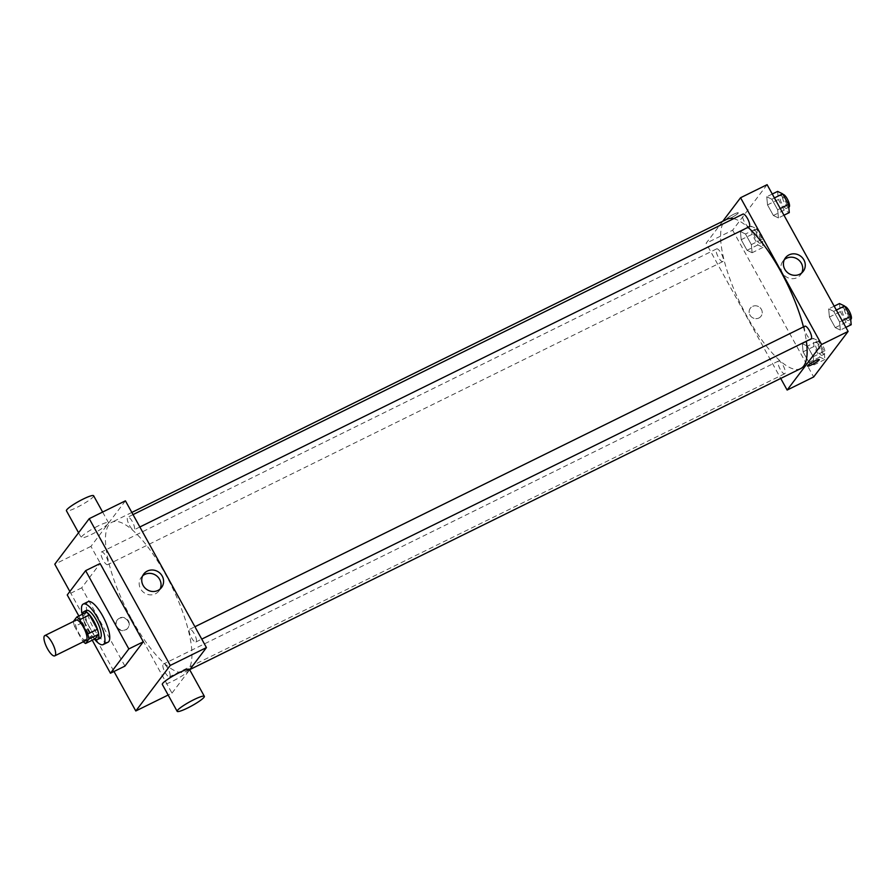 <?xml version="1.0" encoding="UTF-8"?>
<svg xmlns="http://www.w3.org/2000/svg" width="896" height="896" viewBox="0 0 896 896"><rect width="100%" height="100%" fill="white"/><g stroke="black" fill="none" stroke-linecap="round" stroke-linejoin="round"><path stroke-width="0.67" stroke-dasharray="4.48 3.36" d="M86.139 640.394A11.29 3.438 63.8 0 1 78.064 631.792A11.29 3.438 63.8 0 1 76.16 620.133M74.603 626.506A15.165 4.626 63.8 0 1 73.394 621.499L83.037 616.728A15.165 4.626 63.8 0 0 84.258 621.746L74.603 626.506L82.533 640.853A15.165 4.626 63.8 0 0 83.373 641.76M84.258 621.746L92.176 636.104L82.533 640.853M95.189 638.747A15.165 4.626 63.8 0 1 92.176 636.104M86.408 612.27L83.037 616.728M82.757 614.074A15.534 4.738 -116.2 0 0 87.64 629.686A15.534 4.738 -116.2 0 0 94.965 638.859M100.083 638.254A15.534 4.738 63.8 0 1 90.059 628.499A15.534 4.738 63.8 0 1 86.352 610.389M94.438 639.117A22.59 6.888 63.8 0 1 82.219 614.342M108.024 642.208A22.59 6.888 63.8 0 1 91.862 624.982A22.59 6.888 63.8 0 1 88.054 601.686M92.232 640.203L78.859 616M124.936 666.098L81.715 587.821L100.094 563.528M69.854 591.506L113.994 671.485M128.15 621.387A6.709 6.317 37.1 0 0 117.074 620.166A6.709 6.317 37.1 0 0 118.619 629.25A6.709 6.317 37.1 0 0 128.15 621.387M125.418 500.83L90.955 546.37L171.976 693.146L168.157 695.027M90.955 546.37L54.779 564.2M191.374 637.549A7.056 2.15 -116.2 0 0 195.933 641.984A7.056 2.15 -116.2 0 0 194.746 634.704A7.056 2.15 -116.2 0 0 189.694 629.317A7.056 2.15 -116.2 0 0 191.374 637.549M165.054 672.347A7.056 2.15 -116.2 0 0 169.602 676.782A7.056 2.15 -116.2 0 0 168.414 669.502A7.056 2.15 -116.2 0 0 163.363 664.115A7.056 2.15 -116.2 0 0 165.054 672.347M107.957 564.435A7.056 2.15 63.8 0 1 107.71 564.648A7.056 2.15 63.8 0 1 102.659 559.272A7.056 2.15 63.8 0 1 101.461 551.981A7.056 2.15 63.8 0 1 106.277 556.886A7.056 2.15 63.8 0 1 107.957 564.435M171.976 693.146L189.683 669.749M129.472 525.414A7.056 2.15 -116.2 0 0 134.03 529.85A7.056 2.15 -116.2 0 0 132.843 522.57A7.056 2.15 -116.2 0 0 127.792 517.194A7.056 2.15 -116.2 0 0 129.472 525.414M131.757 619.382A83.294 25.39 -116.2 0 0 185.517 671.709A83.294 25.39 -116.2 0 0 171.472 585.76A83.294 25.39 -116.2 0 0 111.888 522.267A83.294 25.39 -116.2 0 0 131.757 619.382M189.504 669.424A15.534 2.24 -28.9 0 1 172.749 681.106A15.534 2.24 -28.9 0 1 162.31 684.432M98.045 525.986A15.534 2.24 151.1 0 0 81.29 537.656A15.534 2.24 151.1 0 0 95.962 532.112A15.534 2.24 151.1 0 0 108.472 522.648A15.534 2.24 151.1 0 0 98.045 525.986M81.715 587.821L67.245 594.955M142.666 575.826A11.166 10.517 37.1 0 0 141.21 577.371A11.166 10.517 37.1 0 0 143.774 592.491A11.166 10.517 37.1 0 0 159.029 590.845A11.166 10.517 37.1 0 0 160.115 589.03M128.442 621.006A6.709 6.317 -142.9 0 1 118.91 628.869A6.709 6.317 -142.9 0 1 117.365 619.786A6.709 6.317 -142.9 0 1 128.442 621.006M93.621 495.746A15.534 2.24 -28.9 0 1 81.11 505.21A15.534 2.24 -28.9 0 1 66.427 510.754M800.666 368.614A83.294 25.39 63.8 0 1 746.906 316.288A83.294 25.39 63.8 0 1 727.037 219.173M733.634 218.68A83.294 25.39 63.8 0 1 748.003 227.338M803.454 326.917A83.294 25.39 63.8 0 1 806.355 341.219M804.843 326.234A7.056 2.15 -116.2 0 0 804.586 326.446A7.056 2.15 -116.2 0 0 806.523 334.454A7.056 2.15 -116.2 0 0 811.082 338.89M723.117 261.341A7.056 2.15 63.8 0 1 722.859 261.554A7.056 2.15 63.8 0 1 717.808 256.178A7.056 2.15 63.8 0 1 716.621 248.886A7.056 2.15 63.8 0 1 721.426 253.792A7.056 2.15 63.8 0 1 723.117 261.341M780.203 369.253A7.056 2.15 63.8 0 1 778.512 361.021A7.056 2.15 63.8 0 1 783.328 365.926A7.056 2.15 63.8 0 1 785.008 373.475A7.056 2.15 63.8 0 1 784.762 373.688A7.056 2.15 63.8 0 1 780.203 369.253M749.179 226.755A7.056 2.15 63.8 0 1 744.621 222.331A7.056 2.15 63.8 0 1 742.941 214.099M722.747 221.29L706.115 243.275L780.718 378.437M767.099 184.666L732.648 230.205L706.115 243.275M732.648 230.205L813.669 376.97M758.878 318.013A6.709 6.317 37.1 0 0 759.472 307.171A6.709 6.317 37.1 0 0 750.781 316.232A6.709 6.317 37.1 0 0 761.018 316.254A6.709 6.317 37.1 0 0 759.472 307.171A6.709 6.317 37.1 0 0 750.781 316.232A6.709 6.317 37.1 0 0 758.878 318.013M771.826 199.214L766.752 196.762L767.525 204.904L773.371 215.499L778.445 217.941L777.672 209.798L771.826 199.214L766.752 196.762L767.525 204.904L773.371 215.499L778.445 217.941L777.672 209.798L771.826 199.214L774.424 197.926M807.408 346.136L802.323 343.694L803.096 351.837L808.942 362.421L814.016 364.874L813.254 356.731L807.408 346.136L802.323 343.694L803.096 351.837L808.942 362.421L814.016 364.874L813.254 356.731L807.408 346.136L818.261 340.794L813.176 338.341L813.949 346.483L819.795 357.078L824.88 359.52L824.107 351.378L818.261 340.794M745.506 234.002L740.421 231.56L741.194 239.702L747.04 250.286L752.114 252.739L751.352 244.597L745.506 234.002L740.421 231.56L741.194 239.702L747.04 250.286L752.114 252.739L751.352 244.597L745.506 234.002L756.358 228.659L751.285 226.206L752.046 234.349L757.893 244.944L762.978 247.397L762.205 239.254L756.358 228.659M833.728 311.349L828.654 308.896L829.416 317.038L835.262 327.634L840.347 330.075L839.574 321.933L833.728 311.349L828.654 308.896L829.416 317.038L835.262 327.634L840.347 330.075L839.574 321.933L833.728 311.349L836.326 310.061M726.656 218.87A6.709 0.963 151.1 0 0 726.51 219.296A6.709 0.963 151.1 0 0 732.85 216.899A6.709 0.963 151.1 0 0 738.259 212.811A6.709 0.963 151.1 0 0 732.838 214.715A6.709 0.963 151.1 0 0 726.656 218.87A6.709 0.963 151.1 0 0 726.51 219.296A6.709 0.963 151.1 0 0 732.85 216.899A6.709 0.963 151.1 0 0 738.259 212.811A6.709 0.963 151.1 0 0 732.838 214.715A6.709 0.963 151.1 0 0 726.656 218.87M807.531 366.061L807.531 366.061A6.709 0.963 -28.9 0 1 812.941 361.973A6.709 0.963 -28.9 0 1 819.28 359.576L819.28 359.576M801.797 272.866A11.166 10.517 -142.9 0 1 800.71 274.68A11.166 10.517 -142.9 0 1 797.149 277.614A11.166 10.517 -142.9 0 1 783.664 274.646A11.166 10.517 -142.9 0 1 782.902 261.206A11.166 10.517 -142.9 0 1 784.347 259.661M839.507 303.542L840.28 311.685L846.126 322.28L851.2 324.733M848.725 320.253A7.056 2.15 63.8 0 1 848.467 320.466A7.056 2.15 63.8 0 1 843.427 315.09A7.056 2.15 63.8 0 1 842.229 307.81A7.056 2.15 63.8 0 1 847.045 312.704A7.056 2.15 63.8 0 1 848.725 320.253M834.176 306.174L828.654 308.896M840.28 311.685L829.416 317.038M846.126 322.28L835.262 327.634M845.869 327.354L840.347 330.075M842.173 320.656L839.574 321.933M850.886 319.278A7.056 2.15 63.8 0 1 845.835 313.902A7.056 2.15 63.8 0 1 844.648 306.622A7.056 2.15 63.8 0 1 844.883 306.555M777.605 191.408L778.378 199.55L784.224 210.146L789.298 212.598M786.834 208.118A7.056 2.15 63.8 0 1 786.576 208.342A7.056 2.15 63.8 0 1 781.525 202.955A7.056 2.15 63.8 0 1 780.338 195.675A7.056 2.15 63.8 0 1 785.142 200.581A7.056 2.15 63.8 0 1 786.834 208.118M772.274 194.04L766.752 196.762M778.378 199.55L767.525 204.904M784.224 210.146L773.371 215.499M783.978 215.219L778.445 217.941M780.27 208.522L777.672 209.798M788.984 207.144A7.056 2.15 63.8 0 1 783.933 201.768A7.056 2.15 63.8 0 1 782.746 194.488A7.056 2.15 63.8 0 1 782.992 194.421M822.405 355.051A7.056 2.15 63.8 0 1 822.147 355.264A7.056 2.15 63.8 0 1 817.096 349.888A7.056 2.15 63.8 0 1 815.909 342.597A7.056 2.15 63.8 0 1 820.714 347.502A7.056 2.15 63.8 0 1 822.405 355.051M813.176 338.341L802.323 343.694M813.949 346.483L803.096 351.837M819.795 357.078L808.942 362.421M824.88 359.52L814.016 364.874M824.107 351.378L813.254 356.731M824.813 353.864A7.056 2.15 63.8 0 1 824.555 354.077A7.056 2.15 63.8 0 1 819.515 348.701A7.056 2.15 63.8 0 1 818.317 341.41A7.056 2.15 63.8 0 1 823.133 346.315A7.056 2.15 63.8 0 1 824.813 353.864M760.502 242.917A7.056 2.15 63.8 0 1 760.245 243.13A7.056 2.15 63.8 0 1 755.194 237.754A7.056 2.15 63.8 0 1 754.006 230.474A7.056 2.15 63.8 0 1 758.811 235.368A7.056 2.15 63.8 0 1 760.502 242.917M751.285 226.206L740.421 231.56M752.046 234.349L741.194 239.702M757.893 244.944L747.04 250.286M762.978 247.397L752.114 252.739M762.205 239.254L751.352 244.597M762.91 241.73A7.056 2.15 63.8 0 1 762.664 241.942A7.056 2.15 63.8 0 1 757.613 236.566A7.056 2.15 63.8 0 1 756.414 229.275A7.056 2.15 63.8 0 1 761.23 234.181A7.056 2.15 63.8 0 1 762.91 241.73M143.752 574.011L141.21 577.371M161.571 587.485L159.029 590.845M78.568 532.75L81.29 537.656M102.626 512.053L108.472 522.648M131.824 512.445L111.888 522.267M189.795 669.592L185.517 671.709M195.933 641.984L201.757 639.117M189.694 629.317L194.925 626.741M716.621 248.886L101.461 551.981M722.859 261.554L107.71 564.648M778.512 361.021L163.363 664.115M784.762 373.688L169.602 676.782M133.022 514.606L127.792 517.194M139.854 526.982L134.03 529.85M800.71 274.68L803.253 271.32M782.902 261.206L785.434 257.846M844.648 306.622L842.229 307.81M850.696 319.379L848.467 320.466M782.746 194.488L780.338 195.675M788.794 207.245L786.576 208.342M818.317 341.41L815.909 342.597M824.555 354.077L822.147 355.264M756.414 229.275L754.006 230.474M762.664 241.942L760.245 243.13"/><path stroke-width="1.34" d="M55.194 655.502A11.29 3.438 63.8 0 1 54.779 655.85A11.29 3.438 63.8 0 1 46.704 647.237A11.29 3.438 63.8 0 1 44.8 635.589A11.29 3.438 63.8 0 1 52.494 643.429A11.29 3.438 63.8 0 1 55.194 655.502M44.8 635.589L76.16 620.133A11.29 3.438 63.8 0 1 83.854 627.984A11.29 3.438 63.8 0 1 86.554 640.046A11.29 3.438 63.8 0 1 86.139 640.394L54.779 655.85M76.765 617.03L86.408 612.27A15.165 4.626 63.8 0 1 89.421 614.914L97.35 629.272L87.696 634.032L79.778 619.674A15.165 4.626 63.8 0 0 76.765 617.03L73.394 621.488A15.165 4.626 63.8 0 1 73.394 621.488M97.35 629.272A15.165 4.626 63.8 0 1 98.56 634.29L95.189 638.747L85.546 643.496A15.165 4.626 63.8 0 1 83.373 641.76M85.546 643.496L88.917 639.05A15.165 4.626 63.8 0 0 87.696 634.032M98.56 634.29L88.917 639.05M94.965 638.859A15.534 4.738 -116.2 0 0 97.664 639.442A15.534 4.738 -116.2 0 0 95.043 623.414A15.534 4.738 -116.2 0 0 83.933 611.576A15.534 4.738 -116.2 0 0 82.757 614.074M83.933 611.576L86.352 610.389A15.534 4.738 63.8 0 1 96.925 621.174A15.534 4.738 63.8 0 1 100.643 637.773A15.534 4.738 63.8 0 1 100.083 638.254L97.664 639.442M89.421 614.914L79.778 619.674M82.219 614.342A22.59 6.888 63.8 0 1 83.227 604.061A22.59 6.888 63.8 0 1 98.616 619.752A22.59 6.888 63.8 0 1 104.014 643.888A22.59 6.888 63.8 0 1 103.197 644.582A22.59 6.888 63.8 0 1 94.438 639.117M83.227 604.061L88.054 601.686A22.59 6.888 63.8 0 1 103.443 617.378A22.59 6.888 63.8 0 1 108.842 641.514A22.59 6.888 63.8 0 1 108.024 642.208L103.197 644.582M78.859 616L67.245 594.955L85.624 570.662L128.834 648.939L110.454 673.232L92.232 640.203M85.624 570.662L100.094 563.528L143.304 641.805L128.834 648.939M143.304 641.805L124.936 666.098L110.454 673.232M113.994 671.485L135.8 710.976L170.251 665.426L89.23 518.661L54.779 564.2L69.854 591.506M168.157 695.027L135.8 710.976M189.683 669.749L206.438 647.595L125.418 500.83L89.23 518.661M177.162 711.334L162.31 684.432A15.534 2.24 -28.9 0 1 174.821 674.968A15.534 2.24 -28.9 0 1 189.504 669.424L204.355 696.326A15.534 2.24 151.1 0 0 189.672 701.87A15.534 2.24 151.1 0 0 177.162 711.334A15.534 2.24 151.1 0 0 187.6 708.008A15.534 2.24 151.1 0 0 204.355 696.326M206.438 647.595L170.251 665.426M147.314 571.077A11.166 10.517 -142.9 0 1 160.798 574.045A11.166 10.517 -142.9 0 1 161.571 587.485A11.166 10.517 -142.9 0 1 146.317 589.131A11.166 10.517 -142.9 0 1 143.752 574.011A11.166 10.517 -142.9 0 1 147.314 571.077M160.115 589.03A11.166 10.517 37.1 0 0 157.483 576.587A11.166 10.517 37.1 0 0 144.771 574.437A11.166 10.517 37.1 0 0 142.666 575.826M78.568 532.75L66.427 510.754A15.534 2.24 -28.9 0 1 83.182 499.072A15.534 2.24 -28.9 0 1 93.621 495.746L102.626 512.053M131.824 512.445L727.037 219.173A83.294 25.39 63.8 0 1 733.634 218.68M748.003 227.338A83.294 25.39 63.8 0 1 803.454 326.917M806.355 341.219A83.294 25.39 63.8 0 1 803.69 366.05A83.294 25.39 63.8 0 1 800.666 368.614L189.795 669.592M201.757 639.117L811.082 338.89A7.056 2.15 -116.2 0 0 809.894 331.61A7.056 2.15 -116.2 0 0 804.843 326.234L194.925 626.741M133.022 514.606L742.941 214.099A7.056 2.15 63.8 0 1 747.746 219.005A7.056 2.15 63.8 0 1 749.437 226.542A7.056 2.15 63.8 0 1 749.179 226.755L139.854 526.982M780.718 378.437L787.136 390.051L821.587 344.501L740.566 197.736L722.747 221.29M740.566 197.736L767.099 184.666L848.12 331.43L813.669 376.97L787.136 390.051M848.12 331.43L821.587 344.501M799.691 274.254A11.166 10.517 -142.9 0 1 786.206 271.286A11.166 10.517 -142.9 0 1 785.434 257.846A11.166 10.517 -142.9 0 1 800.688 256.2A11.166 10.517 -142.9 0 1 803.253 271.32A11.166 10.517 -142.9 0 1 799.691 274.254M819.28 359.576A6.709 0.963 -28.9 0 1 819.134 360.002A6.709 0.963 -28.9 0 1 812.952 364.157A6.709 0.963 -28.9 0 1 807.531 366.061A6.709 0.963 -28.9 0 1 812.941 361.973A6.709 0.963 -28.9 0 1 819.28 359.576A6.709 0.963 -28.9 0 1 819.134 360.002A6.709 0.963 -28.9 0 1 812.952 364.157A6.709 0.963 -28.9 0 1 807.531 366.061M784.347 259.661A11.166 10.517 -142.9 0 1 798.146 259.56A11.166 10.517 -142.9 0 1 801.797 272.866M845.869 327.354L851.2 324.733L850.427 316.59L844.581 305.995L839.507 303.542L834.176 306.174M850.427 316.59L842.173 320.656M844.581 305.995L836.326 310.061M844.883 306.555A7.056 2.15 63.8 0 1 849.643 311.886A7.056 2.15 63.8 0 1 851.144 319.066A7.056 2.15 63.8 0 1 850.886 319.278L850.696 319.379M783.978 215.219L789.298 212.598L788.525 204.456L782.678 193.861L777.605 191.408L772.274 194.04M788.525 204.456L780.27 208.522M782.678 193.861L774.424 197.926M782.992 194.421A7.056 2.15 63.8 0 1 787.741 199.752A7.056 2.15 63.8 0 1 789.242 206.931A7.056 2.15 63.8 0 1 788.984 207.144L788.794 207.245"/></g></svg>
